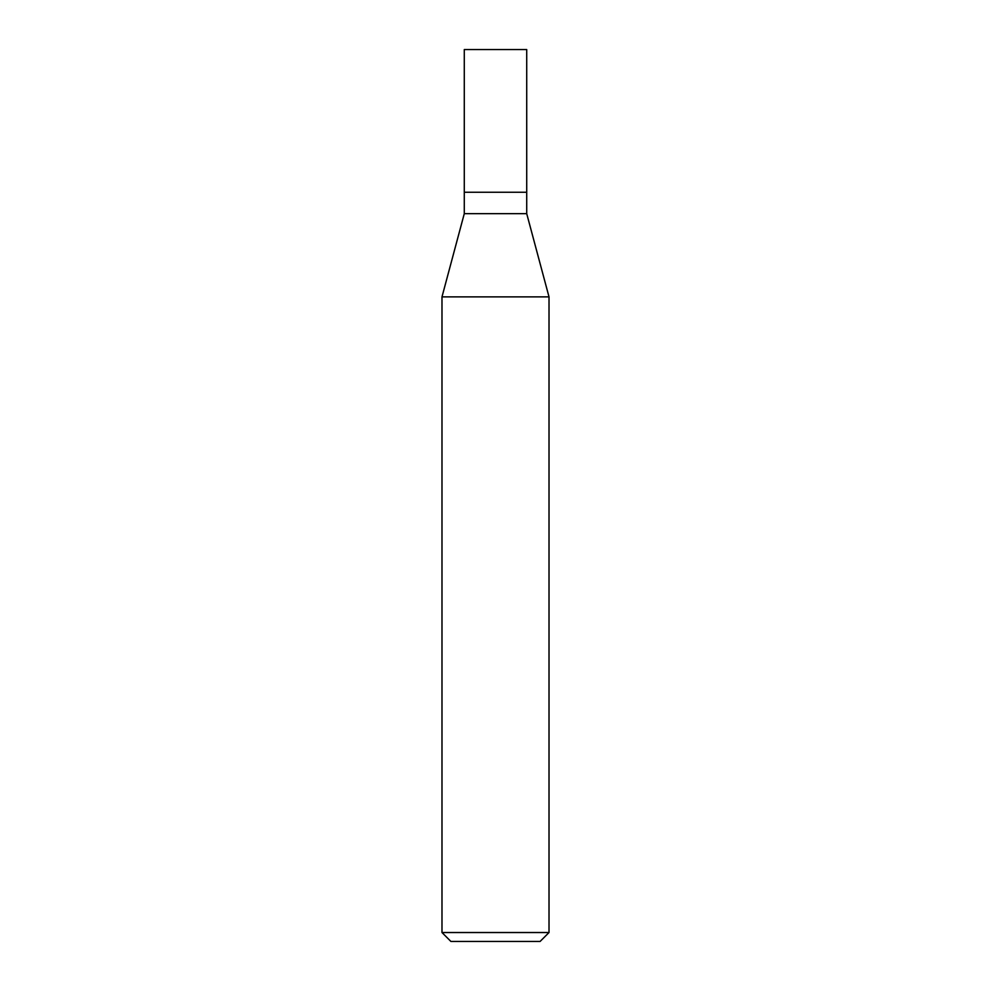 <?xml version="1.0" encoding="UTF-8"?>
<svg xmlns="http://www.w3.org/2000/svg" width="991" height="991" viewBox="0 0 991 991"><rect width="100%" height="100%" fill="white"/><g stroke="black" fill="none" stroke-linecap="round" stroke-linejoin="round"><path stroke-width="1.49" d="M464.284 192.254L464.284 213.66L526.716 213.66L526.716 49.55L464.284 49.55L464.284 192.254L526.716 192.254L464.284 192.254L464.284 49.55M526.716 213.66L549.014 296.879L441.986 296.879L464.284 213.66M549.014 932.531L540.095 941.45L450.905 941.45L441.986 932.531L549.014 932.531L549.014 296.879M441.986 932.531L441.986 296.879"/></g></svg>
